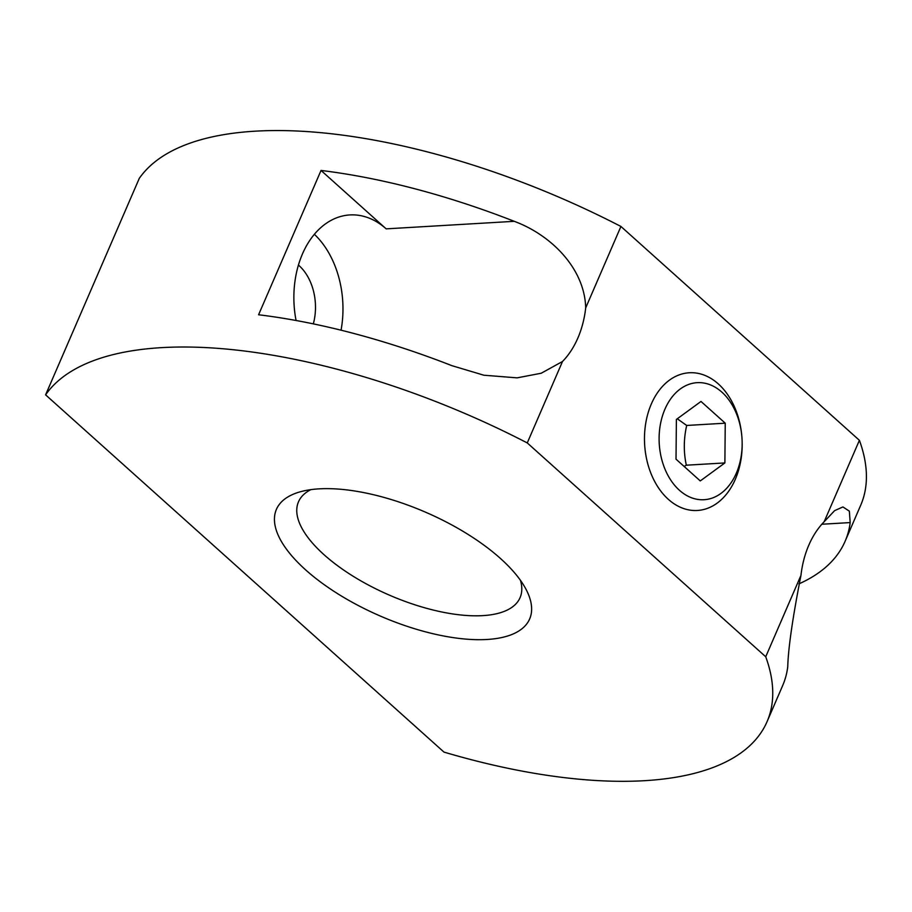 <?xml version="1.0" encoding="UTF-8"?>
<svg xmlns="http://www.w3.org/2000/svg" width="912" height="912" viewBox="0 0 912 912"><rect width="100%" height="100%" fill="white"/><g stroke="black" fill="none" stroke-linecap="round" stroke-linejoin="round"><path stroke-width="1.37" d="M310.844 489.641A120.715 49.567 -156.6 0 0 298.498 501.794A120.715 49.567 -156.6 0 0 324.068 554.747A120.715 49.567 -156.6 0 0 482.767 615.634A120.715 49.567 -156.6 0 0 520.068 597.668A120.715 49.567 -156.6 0 0 520.467 580.351M305.645 569.886A137.963 56.647 23.4 0 1 300.116 491.83A137.963 56.647 23.4 0 1 319.052 488.855A137.963 56.647 23.4 0 1 500.414 558.44A137.963 56.647 23.4 0 1 526.213 589.665A137.963 56.647 23.4 0 1 464.846 639.016A137.963 56.647 23.4 0 1 305.645 569.886M585.698 307.891A86.23 60.967 -93.4 0 1 577.855 338.056A86.23 60.967 -93.4 0 1 562.499 361.494L541.215 373.236L517.115 377.853L483.896 375.22L451.805 365.632A396.629 162.86 -156.6 0 0 258.586 314.765L321.035 170.453A396.629 162.86 23.4 0 1 514.254 221.32C551.281 235.022 584.695 268.584 585.698 307.891L620.924 226.461A396.629 162.86 -156.6 0 0 139.274 178.387L45.6 394.85L443.973 752.092A396.629 162.86 -156.6 0 0 767.049 721.688A396.629 162.86 -156.6 0 0 765.727 656.765L800.964 575.347A86.23 60.967 -93.4 0 1 808.807 545.171A86.23 60.967 -93.4 0 1 824.163 521.732L834.617 510.629L842.927 506.947L849.346 511.153L850.189 522.576A396.629 162.86 23.4 0 1 845.105 541.295A396.629 162.86 23.4 0 1 798.866 583.908M514.254 221.32L386.164 228.855A86.23 60.967 86.6 0 0 349.877 214.936A86.23 60.967 86.6 0 0 302.453 253.935A86.23 60.967 86.6 0 0 296.069 320.5M767.049 721.688L782.656 685.607A396.629 162.86 -156.6 0 0 787.74 666.889C788.23 648.352 792.642 617.834 800.964 575.347M679.394 490.246A58.63 41.462 -93.4 0 1 664.939 409.18A58.63 41.462 -93.4 0 1 721.859 392.126A58.63 41.462 -93.4 0 1 742.015 438.752A68.981 48.781 -93.4 0 1 719.226 501.52A68.981 48.781 -93.4 0 1 668.348 499.343A68.981 48.781 -93.4 0 1 651.339 403.959A68.981 48.781 -93.4 0 1 718.303 383.895A68.981 48.781 -93.4 0 1 742.015 438.752A58.63 41.462 -93.4 0 1 722.646 492.104A58.63 41.462 -93.4 0 1 679.394 490.246M677.285 418.79L686.69 425.459C683.647 438.877 683.521 452.124 686.326 465.2L684.125 466.454M386.164 228.855L321.035 170.453M765.727 656.765L527.261 442.924A396.629 162.86 -156.6 0 0 45.6 394.85M527.261 442.924L562.499 361.494M341.054 330.19A86.23 60.967 86.6 0 0 314.366 234.293M313.329 323.874A47.424 33.539 86.6 0 0 298.429 265.061M845.105 541.295L860.711 505.225A396.629 162.86 -156.6 0 0 859.4 440.314L620.924 226.461M824.163 521.732L859.4 440.314M725.245 423.191L724.88 462.931L700.268 480.92L676.02 459.181L676.385 419.44L700.997 401.451L725.245 423.191L686.69 425.459M724.88 462.931L686.326 465.2M821.826 524.24L850.189 522.576"/></g></svg>

